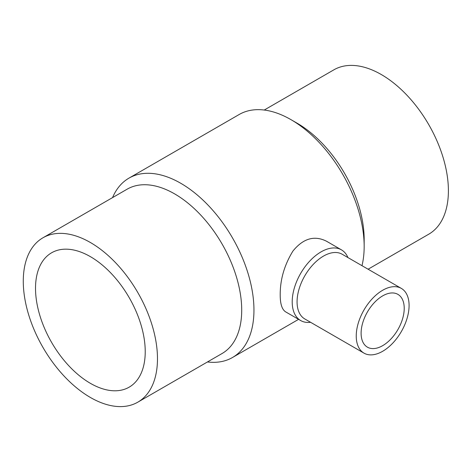 <?xml version="1.0" encoding="UTF-8"?>
<svg xmlns="http://www.w3.org/2000/svg" width="472" height="472" viewBox="0 0 472 472"><rect width="100%" height="100%" fill="white"/><g stroke="black" fill="none" stroke-linecap="round" stroke-linejoin="round"><path stroke-width="0.71" d="M90.376 383.323A77.573 44.787 -120 0 0 129.163 387.164A77.573 44.787 -120 0 0 129.163 297.59A77.573 44.787 -120 0 0 51.59 252.797A77.573 44.787 -120 0 0 39.695 314.96A77.573 44.787 -120 0 0 90.376 383.323M382.668 295.879A30.485 17.6 120 0 0 362.75 322.742A30.485 17.6 120 0 0 367.422 347.168A30.485 17.6 120 0 0 390.916 339.002A30.485 17.6 120 0 0 404.221 308.322A30.485 17.6 120 0 0 397.908 294.369A30.485 17.6 120 0 0 382.668 295.879M207.45 361.959A103.551 59.785 -120 0 0 232.507 357.493A103.551 59.785 -120 0 0 253.954 310.086A103.551 59.785 -120 0 0 208.754 205.88A103.551 59.785 -120 0 0 128.956 178.139L239.168 114.507A103.551 59.785 60 0 1 290.947 119.634L297.065 123.168A94.896 54.787 60 0 1 364.166 239.392L364.166 246.461A103.551 59.785 60 0 1 361.983 265.683M368.095 269.217L428.747 234.2A94.896 54.787 -120 0 0 428.747 124.626A94.896 54.787 -120 0 0 333.857 69.838L264.226 110.041M137.824 402.162L222.058 353.528A94.896 54.787 -120 0 0 241.711 310.086A94.896 54.787 -120 0 0 200.287 214.595A94.896 54.787 -120 0 0 127.163 189.172L42.928 237.799A94.896 54.787 -120 0 0 28.385 313.839A94.896 54.787 -120 0 0 90.376 397.459A94.896 54.787 -120 0 0 137.824 402.162A94.896 54.787 -120 0 0 137.824 292.587A94.896 54.787 -120 0 0 42.928 237.799M290.947 119.634A103.551 59.785 60 0 1 364.166 246.461M128.956 178.139A103.551 59.785 -120 0 0 112.56 197.603M401.347 288.41L342.171 254.243A37.365 21.57 120 0 0 304.806 275.819A37.365 21.57 120 0 0 304.806 318.96L363.983 353.127A37.365 21.57 120 0 0 382.668 351.28A37.365 21.57 120 0 0 407.076 318.352A37.365 21.57 120 0 0 401.347 288.41A37.365 21.57 120 0 0 382.668 290.262A37.365 21.57 120 0 0 358.254 323.19A37.365 21.57 120 0 0 363.983 353.127M300.652 320.535L285.761 311.939C282.049 309.679 280.197 304.009 280.209 294.935C280.108 279.678 284.345 265.058 292.923 251.069C303.213 238.395 314.429 235.127 326.565 241.263L341.457 249.859A40.804 23.559 120 0 0 310.016 260.792A40.804 23.559 120 0 0 292.203 301.856A40.804 23.559 120 0 0 300.652 320.535A40.804 23.559 120 0 0 310.57 322.293M347.935 257.576A40.804 23.559 120 0 0 341.457 249.859M298.587 319.343L232.507 357.493"/></g></svg>
